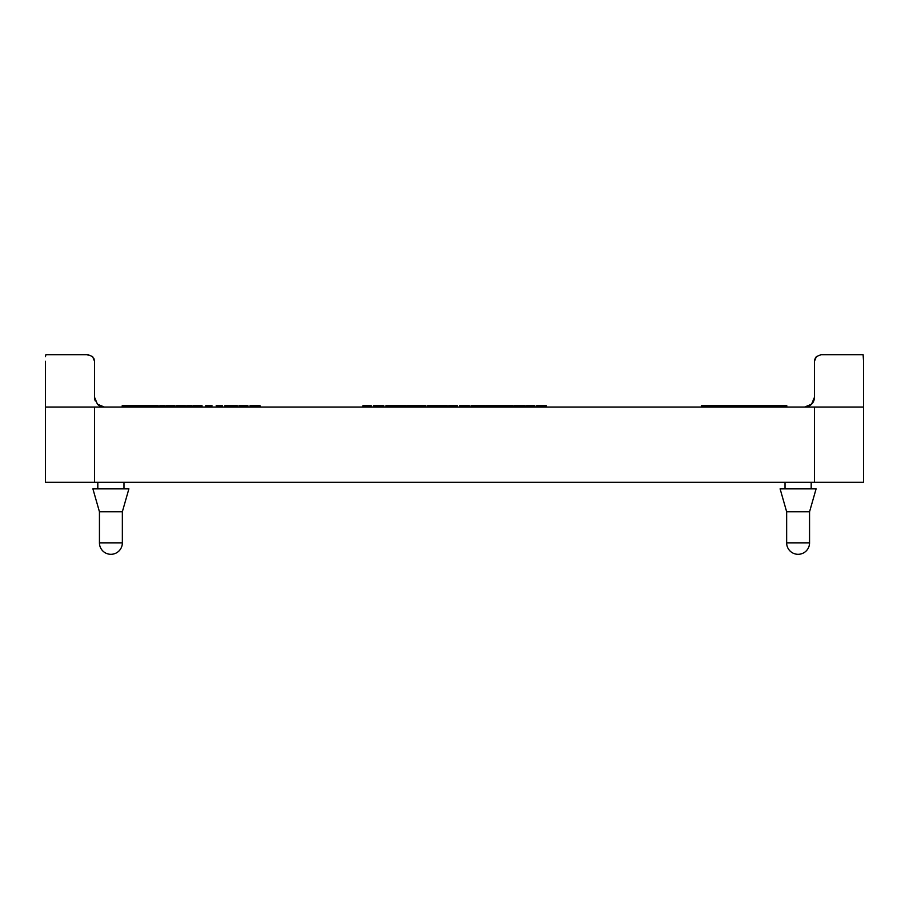 <?xml version="1.0" encoding="UTF-8"?>
<svg xmlns="http://www.w3.org/2000/svg" width="909" height="909" viewBox="0 0 909 909"><rect width="100%" height="100%" fill="white"/><g stroke="black" fill="none" stroke-linecap="round" stroke-linejoin="round"><path stroke-width="1.36" d="M811.192 482.315L811.192 488.86M785.012 488.86L785.012 482.315M123.988 482.315L123.988 488.86M97.808 488.86L97.808 482.315M122.351 511.767L122.351 542.855A11.453 11.453 0 0 1 110.898 554.308A11.453 11.453 0 0 1 99.445 542.855L99.445 511.767L122.351 511.767L128.896 488.86L92.9 488.86L99.445 511.767M809.555 511.767L816.1 488.86L780.104 488.86L786.649 511.767L809.555 511.767L809.555 542.855L786.649 542.855A11.453 11.453 0 0 0 798.102 554.308A11.453 11.453 0 0 0 809.555 542.855M88.093 355.351L87.991 354.692L92.616 356.612L87.991 354.692L92.616 356.612L94.536 361.237L93.843 358.294M863.55 398.199L863.55 397.233L863.55 398.199M814.6 359.919L816.384 356.612L821.009 354.692L816.384 356.612L821.009 354.692L863.107 354.692L863.55 361.237L863.516 356.612M45.45 361.237L45.45 407.05L814.214 407.05M804.647 407.05A9.817 9.817 0 0 0 811.589 404.175L814.464 397.233L811.589 404.175A9.817 9.817 0 0 0 814.464 397.233A9.817 9.817 0 0 1 804.647 407.05L811.589 404.175A9.817 9.817 0 0 0 814.464 397.233L814.464 361.237L816.384 356.612L815.157 358.294M55.154 354.692L87.991 354.692L45.893 354.692L45.484 356.612M94.536 397.233A9.817 9.817 0 0 0 95.286 400.994A9.817 9.817 0 0 1 94.536 397.233A9.817 9.817 0 0 0 95.286 400.994A9.817 9.817 0 0 1 94.536 397.233L94.536 361.237L94.536 397.233L97.411 404.175A9.817 9.817 0 0 0 104.353 407.05A9.817 9.817 0 0 1 100.615 406.312M97.411 404.175L104.353 407.05M94.786 407.05L45.45 407.05L45.45 482.315L863.55 482.315L863.55 407.05L814.464 407.05L863.55 407.05L863.55 361.237M863.107 354.692L821.009 354.692M512.983 407.05L512.983 405.744L512.062 405.744M490.292 405.744L487.86 405.744M490.031 407.05L490.031 405.744L489.985 407.05M472.01 405.744L471.01 405.744L471.01 407.05M438.331 407.05L438.331 405.744L437.388 405.744M397.46 405.744L393.79 405.744M395.733 407.05L395.733 405.744M406.278 407.05L406.278 405.744L396.892 405.744L396.892 407.05M425.923 407.05L425.923 405.744L416.208 405.744L416.208 407.05M484.747 407.05L484.747 405.744L482.156 405.744M503.984 407.05L503.984 405.744L498.836 405.744M520.118 405.744L516.971 405.744M515.642 405.744L514.005 405.744L514.005 407.05M383.837 407.05L383.837 405.744L373.326 405.744L373.326 407.05M373.917 407.05L373.917 405.744M396.654 407.05L396.654 405.744L396.369 407.05M405.414 407.05L405.414 405.744M417.163 407.05L417.163 405.744M447.023 407.05L447.023 405.744L439.161 405.744L439.161 407.05M439.479 405.744L438.547 405.744L438.547 407.05M447.387 407.05L447.387 405.744L447.387 407.05L447.387 405.744L446.262 405.744M469.612 407.05L469.294 405.744M469.374 407.05L469.374 405.744L460.113 405.744L460.113 407.05M460.852 405.744L459.556 405.744L459.556 407.05M488.053 407.05L488.053 405.744L485.463 405.744L485.463 407.05M501.632 407.05L501.632 405.744M512.221 407.05L512.221 405.744L503.984 405.744M512.085 407.05L512.085 405.744M508.915 407.05L508.915 405.744M525.186 407.05L525.186 405.744L523.834 405.744L523.8 407.05L523.834 405.744L519.584 405.744L519.584 407.05M523.629 407.05L523.629 405.744M521.471 407.05L521.471 405.744M518.823 407.05L518.823 405.744M546.354 407.05L546.354 405.744L536.708 405.744L536.708 407.05M535.231 407.05L534.617 405.744M534.81 407.05L534.81 405.744L526.606 405.744L526.606 407.05M526.629 405.744L526.186 407.05M517.71 407.05L517.71 405.744L515.108 405.744L515.108 407.05M499.552 407.05L499.552 405.744L490.167 405.744L490.167 407.05M482.588 407.05L482.588 405.744L471.941 405.744L471.941 407.05M480.032 407.05L480.032 405.744M474.509 407.05L474.509 405.744M457.454 407.05L457.454 405.744L448.682 405.744L448.682 407.05M437.524 407.05L437.524 405.744L437.524 407.05L437.524 405.744L427.56 405.744L427.56 407.05M429.4 407.05L429.4 405.744M407.971 405.744L406.88 405.744L406.88 407.05M415.913 407.05L415.913 405.744L407.391 405.744L407.391 407.05M387.041 405.744L385.882 405.744L385.882 407.05M394.767 407.05L394.767 405.744L394.767 407.05L394.767 405.744L386.234 405.744L386.234 407.05L386.189 405.744M394.483 407.05L394.483 405.744L394.495 407.05M393.654 407.05L393.654 405.744M363.009 405.744L362.657 407.05M371.213 407.05L371.281 405.744M371.213 405.744L362.873 405.744L362.873 407.05M364.895 407.05L364.895 405.744M715.406 405.744L714.156 405.744L714.156 407.05L714.156 405.744M749.561 405.744L714.735 405.744L714.735 407.05L714.735 405.744M724.257 405.744L724.121 407.05M747.096 405.744L746.744 407.05M737.369 405.744L738.46 405.744L737.369 405.744L737.358 407.05L737.369 405.744M771.821 407.05L771.821 405.744L749.118 405.744L749.107 407.05L749.118 405.744M766.412 405.744L766.105 407.05M763.503 405.744L763.844 407.05M776.252 405.744L771.821 405.744M774.502 405.744L774.207 407.05M786.501 407.05L786.808 405.744L786.808 407.05L786.808 405.744L776.047 405.744L776.047 407.05L776.047 405.744M761.515 405.744L761.185 407.05M736.551 405.744L736.245 407.05M725.791 405.744L725.791 407.05L725.791 405.744M712.451 407.05L712.804 405.744L712.815 407.05L712.804 405.744L701.657 405.744L701.657 407.05L701.657 405.744M701.805 405.744L701.441 407.05L701.441 405.744M148.11 405.744L148.11 407.05L148.099 405.744L132.896 405.744L133.18 407.05M158.234 405.744L158.234 407.05L158.234 405.744L147.428 405.744M152.144 407.05L151.905 405.744M174.994 405.744L174.994 407.05L174.982 405.744L166.142 405.744L166.131 407.05M174.267 407.05L174.267 405.744M166.654 407.05L166.142 405.744M191.935 405.744L191.935 407.05L191.935 405.744L186.663 405.744L186.959 407.05M211.717 407.05L212.013 405.744M211.717 405.744L205.684 405.744L205.923 407.05M237.329 405.744L237.329 407.05L237.329 405.744L224.773 405.744L225.171 407.05M231.125 407.05L231.125 405.744M260.042 405.744L260.042 407.05L260.031 405.744L259.588 407.05L259.11 405.744L260.031 405.744L258.849 405.744M259.588 405.744L250.316 405.744L250.543 407.05M251.168 405.744L249.975 405.744L250.259 407.05M247.589 407.05L247.589 405.744L238.908 405.744L239.203 407.05M247.6 405.744L247.93 407.05L247.93 405.744M245.339 407.05L245.021 405.744M222.512 405.744L222.512 407.05L222.512 405.744L216.183 405.744L216.422 407.05M202.048 405.744L202.048 407.05L202.048 405.744L193.083 405.744L193.083 407.05M193.31 407.05L193.083 405.744M177.528 405.744L176.539 405.744L176.766 407.05M185.072 407.05L185.504 405.744M185.072 405.744L176.846 405.744L177.232 407.05M165.04 405.744L165.04 407.05L165.04 405.744L159.779 405.744L160.064 407.05M147.383 407.05L147.383 405.744M139.77 407.05L139.77 405.744L139.247 407.05M133.123 405.744L122.192 405.744L122.465 407.05M714.61 405.744L712.111 405.744M748.789 407.05L748.527 405.744M762.662 407.05L762.662 405.744M122.545 405.744L122.192 407.05L122.192 405.744M122.351 542.855L99.445 542.855M814.464 397.233A9.817 9.817 0 0 1 811.589 404.175M512.721 407.05L512.721 405.744M489.724 407.05L489.724 405.744M489.065 407.05L489.065 405.744M438.07 407.05L438.07 405.744M395.983 407.05L395.983 405.744M406.005 407.05L406.005 405.744M484.508 407.05L484.508 405.744M484.008 407.05L484.008 405.744M483.508 407.05L483.508 405.744M482.815 407.05L482.815 405.744M500.098 407.05L500.098 405.744M501.507 407.05L501.507 405.744M518.38 407.05L518.38 405.744M517.766 407.05L517.766 405.744M514.414 407.05L514.414 405.744M383.473 407.05L383.473 405.744M382.291 407.05L382.291 405.744M378.189 407.05L378.189 405.744M376.61 407.05L376.61 405.744M375.428 407.05L375.428 405.744M374.633 407.05L374.633 405.744M374.099 407.05L374.099 405.744M405.073 407.05L405.073 405.744M404.107 407.05L404.107 405.744M402.573 407.05L402.573 405.744M400.528 407.05L400.528 405.744M398.585 407.05L398.585 405.744M397.313 407.05L397.313 405.744M417.538 407.05L417.538 405.744M418.731 407.05L418.731 405.744M425.548 407.05L425.548 405.744M424.48 407.05L424.48 405.744M446.751 407.05L446.751 405.744M445.955 407.05L445.955 405.744M444.649 407.05L444.649 405.744M442.922 407.05L442.922 405.744M441.388 407.05L441.388 405.744M440.183 407.05L440.183 405.744M439.422 407.05L439.422 405.744M438.786 407.05L438.786 405.744M447.069 407.05L447.069 405.744M468.805 407.05L468.805 405.744M467.158 407.05L467.158 405.744M464.613 407.05L464.613 405.744M462.601 407.05L462.601 405.744M461.193 407.05L461.193 405.744M460.363 407.05L460.363 405.744M459.897 407.05L459.897 405.744M487.69 407.05L487.69 405.744M486.769 407.05L486.769 405.744M485.838 407.05L485.838 405.744M503.677 407.05L503.677 405.744M502.825 407.05L502.825 405.744M501.95 407.05L501.95 405.744M511.54 407.05L511.54 405.744M510.722 407.05L510.722 405.744M510.131 407.05L510.131 405.744M509.699 407.05L509.699 405.744M509.324 407.05L509.324 405.744M523.232 407.05L523.232 405.744M522.652 407.05L522.652 405.744M521.846 407.05L521.846 405.744M521.539 407.05L521.539 405.744M520.607 407.05L520.607 405.744M519.846 407.05L519.846 405.744M519.562 407.05L519.562 405.744M519.05 407.05L519.05 405.744M524.902 407.05L524.902 405.744M524.084 407.05L524.084 405.744M545.968 407.05L545.968 405.744M544.73 407.05L544.73 405.744M541.446 407.05L541.446 405.744M539.196 407.05L539.196 405.744M537.855 407.05L537.855 405.744M536.992 407.05L536.992 405.744M534.367 407.05L534.367 405.744M533.004 407.05L533.004 405.744M530.674 407.05L530.674 405.744M528.231 407.05L528.231 405.744M526.981 407.05L526.981 405.744M526.402 407.05L526.402 405.744M517.335 407.05L517.335 405.744M516.426 407.05L516.426 405.744M515.494 407.05L515.494 405.744M499.223 407.05L499.223 405.744M498.28 407.05L498.28 405.744M496.791 407.05L496.791 405.744M494.871 407.05L494.871 405.744M492.928 407.05L492.928 405.744M491.428 407.05L491.428 405.744M490.485 407.05L490.485 405.744M482.247 407.05L482.247 405.744M481.327 407.05L481.327 405.744M480.372 407.05L480.372 405.744M479.793 407.05L479.793 405.744M478.952 407.05L478.952 405.744M477.259 407.05L477.259 405.744M475.134 407.05L475.134 405.744M474.168 407.05L474.168 405.744M473.237 407.05L473.237 405.744M472.305 407.05L472.305 405.744M449.057 407.05L449.057 405.744M450.262 407.05L450.262 405.744M457.068 407.05L457.068 405.744M456.011 407.05L456.011 405.744M437.468 407.05L437.468 405.744M437.286 407.05L437.286 405.744M437.036 407.05L437.036 405.744M436.718 407.05L436.718 405.744M432.139 407.05L432.139 405.744M431.4 407.05L431.4 405.744M430.707 407.05L430.707 405.744M429.025 407.05L429.025 405.744M427.957 407.05L427.957 405.744M407.164 407.05L407.164 405.744M415.583 407.05L415.583 405.744M414.618 407.05L414.618 405.744M413.084 407.05L413.084 405.744M411.038 407.05L411.038 405.744M409.095 407.05L409.095 405.744M407.823 407.05L407.823 405.744M394.381 407.05L394.381 405.744M393.211 407.05L393.211 405.744M392.143 407.05L392.143 405.744M387.575 407.05L387.575 405.744M370.406 407.05L370.406 405.744M369.065 407.05L369.065 405.744M367.156 407.05L367.156 405.744M363.839 407.05L363.839 405.744M363.123 407.05L363.123 405.744M714.485 407.05L714.485 405.744M723.632 407.05L723.632 405.744M722.746 407.05L722.746 405.744M715.974 407.05L715.974 405.744M715.053 407.05L715.053 405.744M745.528 407.05L745.528 405.744M742.233 407.05L742.233 405.744M739.983 407.05L739.983 405.744M738.619 407.05L738.619 405.744M737.722 407.05L737.722 405.744M765.196 407.05L765.196 405.744M764.242 407.05L764.242 405.744M773.286 407.05L773.286 405.744M772.343 407.05L772.343 405.744M771.946 407.05L771.946 405.744M785.546 407.05L785.546 405.744M777.4 407.05L777.4 405.744M776.4 407.05L776.4 405.744M749.959 407.05L749.959 405.744M752.175 407.05L752.175 405.744M760.049 407.05L760.049 405.744M758.151 407.05L758.151 405.744M755.584 407.05L755.584 405.744M735.29 407.05L735.29 405.744M727.143 407.05L727.143 405.744M726.143 407.05L726.143 405.744M711.258 407.05L711.258 405.744M709.361 407.05L709.361 405.744M706.997 407.05L706.997 405.744M704.248 407.05L704.248 405.744M702.35 407.05L702.35 405.744M138.157 407.05L138.157 405.744L138.157 407.05M137.816 407.05L137.816 405.744M136.85 407.05L136.85 405.744M134.123 407.05L134.123 405.744M157.939 407.05L157.939 405.744M156.939 407.05L156.939 405.744M155.234 407.05L155.234 405.744M154.087 407.05L154.087 405.744M153.428 407.05L153.428 405.744M152.871 407.05L152.871 405.744M174.767 407.05L174.767 405.744M172.721 407.05L172.721 405.744M170.381 407.05L170.381 405.744M168.779 407.05L168.779 405.744M167.54 407.05L167.54 405.744M191.594 407.05L191.594 405.744M190.629 407.05L190.629 405.744M187.902 407.05L187.902 405.744M210.718 407.05L210.718 405.744M209.013 407.05L209.013 405.744M207.866 407.05L207.866 405.744M207.207 407.05L207.207 405.744M206.65 407.05L206.65 405.744M236.976 407.05L236.976 405.744M236.51 407.05L236.51 405.744M235.329 407.05L235.329 405.744M234.533 407.05L234.533 405.744M233.499 407.05L233.499 405.744M233.034 407.05L233.034 405.744M232.727 407.05L232.727 405.744M229.045 407.05L229.045 405.744M228.659 407.05L228.659 405.744M228.159 407.05L228.159 405.744M227.114 407.05L227.114 405.744M226.318 407.05L226.318 405.744M259.679 407.05L259.679 405.744M258.951 407.05L258.951 405.744M257.27 407.05L257.27 405.744M254.713 407.05L254.713 405.744M252.702 407.05L252.702 405.744M251.327 407.05L251.327 405.744M240.146 407.05L240.146 405.744M247.191 407.05L247.191 405.744M246.259 407.05L246.259 405.744M222.216 407.05L222.216 405.744M221.217 407.05L221.217 405.744M219.512 407.05L219.512 405.744M218.365 407.05L218.365 405.744M217.706 407.05L217.706 405.744M217.149 407.05L217.149 405.744M201.684 407.05L201.684 405.744M200.741 407.05L200.741 405.744M199.332 407.05L199.332 405.744M197.56 407.05L197.56 405.744M195.583 407.05L195.583 405.744M194.162 407.05L194.162 405.744M184.027 407.05L184.027 405.744M182.459 407.05L182.459 405.744M180.391 407.05L180.391 405.744M178.459 407.05L178.459 405.744M164.699 407.05L164.699 405.744M163.734 407.05L163.734 405.744M161.007 407.05L161.007 405.744M147.872 407.05L147.872 405.744M145.838 407.05L145.838 405.744M143.497 407.05L143.497 405.744M141.895 407.05L141.895 405.744M140.645 407.05L140.645 405.744M131.373 407.05L131.373 405.744L131.373 407.05M131.032 407.05L131.032 405.744M130.839 407.05L130.839 405.744M130.305 407.05L130.305 405.744M129.408 407.05L129.408 405.744M123.374 407.05L123.374 405.744M775.286 407.05L775.286 405.744M763.31 407.05L763.31 405.744M762.958 407.05L762.958 405.744M132.816 407.05L132.816 405.744M131.828 407.05L131.828 405.744M148.656 407.05L148.656 405.744M814.464 407.05L814.464 482.315M94.536 407.05L94.536 482.315M786.649 511.767L786.649 542.855"/></g></svg>
